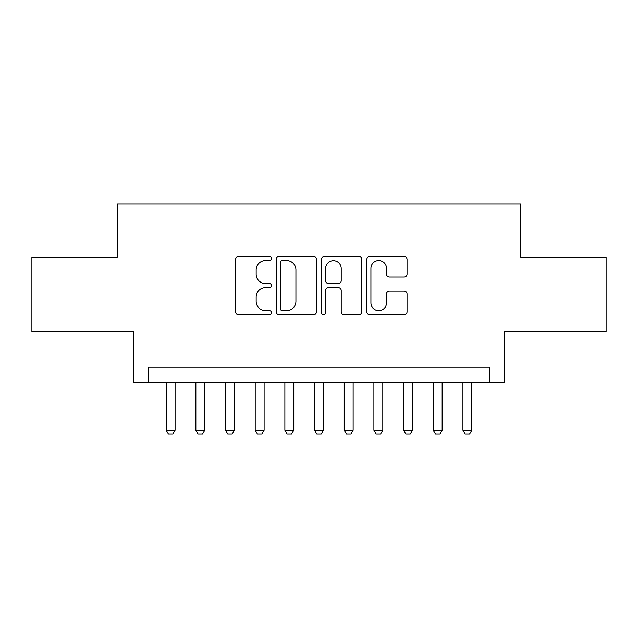 <?xml version="1.0" encoding="UTF-8"?>
<svg xmlns="http://www.w3.org/2000/svg" width="638" height="638" viewBox="0 0 638 638"><rect width="100%" height="100%" fill="white"/><g stroke="black" fill="none" stroke-linecap="round" stroke-linejoin="round"><path stroke-width="0.96" d="M271.525 258.526A2.042 2.042 0 0 0 269.483 256.492L238.532 256.492A2.911 2.911 0 0 0 235.621 259.403L235.621 311.83A2.911 2.911 0 0 0 238.532 314.741L269.483 314.741A2.042 2.042 0 0 0 271.525 312.708A2.042 2.042 0 0 0 269.483 310.666L265.48 310.666A9.323 9.323 0 0 1 256.157 301.343L256.157 296.973A9.323 9.323 0 0 1 265.48 287.658L269.483 287.658A2.042 2.042 0 0 0 271.525 285.617A2.042 2.042 0 0 0 269.483 283.575L265.48 283.575A9.323 9.323 0 0 1 256.157 274.26L256.157 269.89A9.323 9.323 0 0 1 265.48 260.567L269.483 260.567A2.042 2.042 0 0 0 271.525 258.526M404.125 277.028A2.911 2.911 0 0 0 407.036 274.109L407.036 259.403A2.911 2.911 0 0 0 404.125 256.492L369.753 256.492A2.911 2.911 0 0 0 366.842 259.403L366.842 311.83A2.911 2.911 0 0 0 369.753 314.741L404.125 314.741A2.911 2.911 0 0 0 407.036 311.83L407.036 294.062A2.911 2.911 0 0 0 404.125 291.151L389.419 291.151A2.911 2.911 0 0 0 386.5 294.062L386.5 302.875A7.792 7.792 0 0 1 378.709 310.666A7.792 7.792 0 0 1 370.917 302.875L370.917 268.359A7.792 7.792 0 0 1 378.709 260.567A7.792 7.792 0 0 1 386.5 268.359L386.5 274.109A2.911 2.911 0 0 0 389.419 277.028L404.125 277.028M489.625 382.058L504.467 382.058L504.467 331.608L606.1 331.608L606.1 257.425L520.783 257.425L520.783 204.008L117.217 204.008L117.217 257.425L31.9 257.425L31.9 331.608L133.533 331.608L133.533 382.058L489.625 382.058L489.625 367.225L148.375 367.225L148.375 382.058M316.448 259.403A2.911 2.911 0 0 0 313.537 256.492L279.165 256.492A2.911 2.911 0 0 0 276.254 259.403L276.254 311.83A2.911 2.911 0 0 0 279.165 314.741L313.537 314.741A2.911 2.911 0 0 0 316.448 311.83L316.448 259.403M324.463 256.492L358.835 256.492A2.911 2.911 0 0 1 361.746 259.403L361.746 311.83A2.911 2.911 0 0 1 358.835 314.741L344.121 314.741A2.911 2.911 0 0 1 341.21 311.83L341.21 290.569A2.911 2.911 0 0 0 338.299 287.658L328.538 287.658A2.911 2.911 0 0 0 325.627 290.569L325.627 312.708A2.042 2.042 0 0 1 323.586 314.741A2.042 2.042 0 0 1 321.552 312.708L321.552 259.403A2.911 2.911 0 0 1 324.463 256.492M282.371 260.567A2.042 2.042 0 0 0 280.337 262.609L280.337 308.625A2.042 2.042 0 0 0 282.371 310.666L286.598 310.666A9.323 9.323 0 0 0 295.92 301.343L295.92 269.89A9.323 9.323 0 0 0 286.598 260.567L282.371 260.567M341.21 268.502A7.792 7.792 0 0 0 333.419 260.711A7.792 7.792 0 0 0 325.627 268.502L325.627 280.664A2.911 2.911 0 0 0 328.538 283.575L338.299 283.575A2.911 2.911 0 0 0 341.21 280.664L341.21 268.502M166.175 382.058L166.175 430.132L175.075 430.132L175.075 382.058M175.075 430.132L172.85 433.992L168.4 433.992L166.175 430.132M195.85 382.058L195.85 430.132L204.75 430.132L204.75 382.058M204.75 430.132L202.525 433.992L198.075 433.992L195.85 430.132M225.525 382.058L225.525 430.132L234.425 430.132L234.425 382.058M234.425 430.132L232.2 433.992L227.75 433.992L225.525 430.132M255.2 382.058L255.2 430.132L264.1 430.132L264.1 382.058M264.1 430.132L261.875 433.992L257.425 433.992L255.2 430.132M284.875 382.058L284.875 430.132L293.775 430.132L293.775 382.058M293.775 430.132L291.55 433.992L287.1 433.992L284.875 430.132M314.55 382.058L314.55 430.132L323.45 430.132L323.45 382.058M323.45 430.132L321.225 433.992L316.775 433.992L314.55 430.132M344.225 382.058L344.225 430.132L353.125 430.132L353.125 382.058M353.125 430.132L350.9 433.992L346.45 433.992L344.225 430.132M373.9 382.058L373.9 430.132L382.8 430.132L382.8 382.058M382.8 430.132L380.575 433.992L376.125 433.992L373.9 430.132M403.575 382.058L403.575 430.132L412.475 430.132L412.475 382.058M412.475 430.132L410.25 433.992L405.8 433.992L403.575 430.132M433.25 382.058L433.25 430.132L442.15 430.132L442.15 382.058M442.15 430.132L439.925 433.992L435.475 433.992L433.25 430.132M462.925 382.058L462.925 430.132L471.825 430.132L471.825 382.058M471.825 430.132L469.6 433.992L465.15 433.992L462.925 430.132"/></g></svg>
